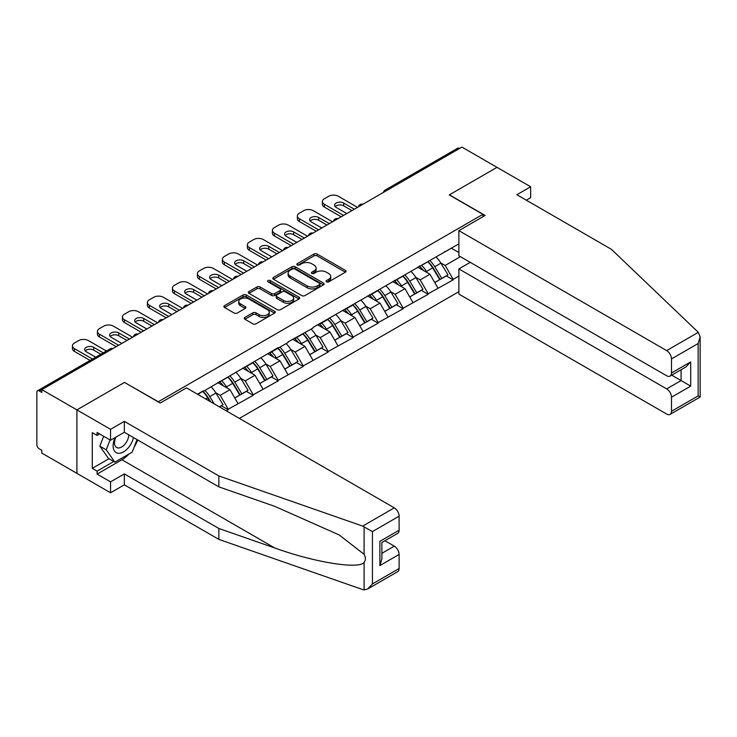 <?xml version="1.0" encoding="UTF-8"?>
<svg xmlns="http://www.w3.org/2000/svg" width="737" height="737" viewBox="0 0 737 737"><rect width="100%" height="100%" fill="white"/><g stroke="black" fill="none" stroke-linecap="round" stroke-linejoin="round"><path stroke-width="1.11" d="M326.491 281.847A1.557 0.903 0 0 0 328.693 281.847L345.404 272.202A2.22 1.281 0 0 0 346.058 271.29A2.22 1.281 0 0 0 345.404 270.387L317.094 254.044A2.22 1.281 0 0 0 313.953 254.044L297.241 263.689A1.557 0.903 0 0 0 296.79 264.325A1.557 0.903 0 0 0 297.241 264.961A1.557 0.903 0 0 0 299.443 264.961L301.608 263.708A7.121 4.109 0 0 1 311.668 263.708L314.026 265.071A7.121 4.109 0 0 1 316.118 267.982A7.121 4.109 0 0 1 314.026 270.884L311.871 272.137A1.557 0.903 0 0 0 311.41 272.773A1.557 0.903 0 0 0 311.871 273.409A1.557 0.903 0 0 0 314.073 273.409L316.228 272.156A7.121 4.109 0 0 1 326.298 272.156L328.656 273.519A7.121 4.109 0 0 1 330.738 276.421A7.121 4.109 0 0 1 328.656 279.332L326.491 280.576A1.557 0.903 0 0 0 326.04 281.212A1.557 0.903 0 0 0 326.491 281.847L326.491 280.576M244.914 317.417A2.22 1.281 0 0 0 244.26 318.329A2.22 1.281 0 0 0 244.914 319.232L252.855 323.819A2.22 1.281 0 0 0 255.997 323.819L274.56 313.105A2.22 1.281 0 0 0 275.205 312.193A2.22 1.281 0 0 0 274.56 311.29L246.25 294.947A2.22 1.281 0 0 0 243.099 294.947L224.545 305.662A2.22 1.281 0 0 0 223.891 306.564A2.22 1.281 0 0 0 224.545 307.476L234.136 313.013A2.22 1.281 0 0 0 237.286 313.013L245.228 308.425A2.22 1.281 0 0 0 245.872 307.522A2.22 1.281 0 0 0 245.228 306.61L240.465 303.865A5.951 3.436 0 0 1 238.724 301.442A5.951 3.436 0 0 1 242.399 298.264A5.951 3.436 0 0 1 248.885 299.01L267.522 309.77A5.951 3.436 0 0 1 269.263 312.193A5.951 3.436 0 0 1 265.587 315.372A5.951 3.436 0 0 1 259.102 314.625L255.997 312.829A2.22 1.281 0 0 0 252.855 312.829L244.914 317.417L244.914 319.232M124.654 382.328L76.906 409.892L41.816 389.633L461.915 147.096L497.005 167.354L449.257 194.918L482.901 214.338L158.298 401.748L124.654 382.512M301.765 295.583A2.22 1.281 0 0 0 304.906 295.583L323.469 284.869A2.22 1.281 0 0 0 324.114 283.957A2.22 1.281 0 0 0 323.469 283.054L295.159 266.711A2.22 1.281 0 0 0 292.009 266.711L273.455 277.425A2.22 1.281 0 0 0 272.801 278.328A2.22 1.281 0 0 0 273.455 279.24L301.765 295.583M268.655 282.188A1.557 0.903 0 0 1 270.23 282.409L298.982 299.001L280.456 309.697A2.22 1.281 0 0 1 277.305 309.697L248.995 293.354L256.946 288.803L256.946 286.96L248.995 291.539A2.22 1.281 0 0 0 248.351 292.451A2.22 1.281 0 0 0 248.995 293.354L248.995 291.539M256.946 288.803A2.22 1.281 0 0 1 260.087 288.803L260.087 286.96A2.22 1.281 0 0 0 256.946 286.96M260.087 286.96L271.566 293.584A2.22 1.281 0 0 0 274.717 293.584L279.977 290.544A2.22 1.281 0 0 0 280.631 289.632A2.22 1.281 0 0 0 279.977 288.729L268.028 281.829A1.557 0.903 0 0 1 267.577 281.193A1.557 0.903 0 0 1 268.535 280.364A1.557 0.903 0 0 1 270.23 280.557L299.01 297.168A2.22 1.281 0 0 1 299.664 298.08A2.22 1.281 0 0 1 299.01 298.982L299.01 297.168M239.368 418.404L458.875 291.677M482.901 214.338L482.901 216.742M197.949 394.488L203.237 390.886L197.47 394.212M203.237 391.439L278.218 347.588L278.218 348.15L287.992 342.502L287.992 341.95L312.985 328.076L312.985 327.514L458.875 243.846M458.875 276.043L453.181 279.323L445.176 265.449L440.735 262.888M427.893 261.727A15.182 8.761 -120 0 1 433.098 267.807L440.173 279.489L446.336 275.933L453.181 279.876L453.181 279.323M453.181 279.876L428.188 293.759L420.173 279.876L415.742 277.315M402.899 276.163A15.182 8.761 -120 0 1 408.105 282.234L415.18 293.925L421.343 290.36L428.188 294.312L428.188 293.759M428.188 294.312L403.194 308.186L395.179 294.312L390.748 291.751M377.906 290.59A15.182 8.761 -120 0 1 383.102 296.67L390.177 308.352L396.349 304.786L403.194 308.739L403.194 308.186M403.194 308.739L378.201 322.613L370.186 308.739L365.745 306.177M352.912 305.026A15.182 8.761 -120 0 1 358.108 311.097L365.183 322.778L371.356 319.222L378.201 323.175L378.201 322.613M378.201 323.175L353.207 337.049L345.192 323.175L340.752 320.604M327.919 319.453A15.182 8.761 -120 0 1 333.115 325.533L340.19 337.214L346.362 333.649L353.207 337.601L353.207 337.049M353.207 337.601L328.214 351.475L320.199 337.601L315.758 335.04M302.925 333.879A15.182 8.761 -120 0 1 308.121 339.96L315.196 351.641L321.369 348.085L328.214 352.028L328.214 351.475M328.214 352.028L303.22 365.911L295.205 352.028L290.765 349.467M277.932 348.315A15.182 8.761 -120 0 1 283.128 354.386L290.203 366.068L296.375 362.512L303.22 366.464L303.22 365.911M303.22 366.464L278.218 380.338L270.212 366.464L265.771 363.903M252.938 362.742A15.182 8.761 -120 0 1 258.134 368.822L265.209 380.504L271.382 376.939L278.218 380.891L278.218 380.338M278.218 380.891L253.224 394.765L245.218 380.891L240.778 378.33M227.945 377.178A15.182 8.761 -120 0 1 233.141 383.249L240.216 394.931L246.379 391.375L253.224 395.327L253.224 394.765M253.224 395.327L228.23 409.201L220.225 395.327L215.784 392.757M219.469 406.916L221.386 405.801L228.23 409.754L228.23 409.201M228.23 409.754L226.314 410.859M219.746 381.351L220.225 381.628L228.23 377.003M220.225 395.327L229.999 389.68L217.655 382.558M238.005 403.554L229.999 389.68M244.739 366.925L245.218 367.201L253.224 362.576M245.218 380.891L254.993 375.253L242.648 368.122M262.998 389.127L254.993 375.253M269.733 352.498L270.212 352.774L278.218 348.15M270.212 366.464L279.986 360.817L267.651 353.696M287.992 374.691L279.986 360.817M294.726 338.062L295.205 338.338L303.22 333.714M295.205 352.028L304.98 346.39L292.644 339.269M312.985 360.264L304.98 346.39M319.72 323.635L320.199 323.912L328.214 319.287M320.199 337.601L329.973 331.963L317.638 324.833M337.988 345.837L329.973 331.963M344.713 309.199L345.192 309.485L353.207 304.851M345.192 323.175L354.967 317.527L342.631 310.406M362.982 331.401L354.967 317.527M369.707 294.772L370.186 295.049L378.201 290.424M370.186 308.739L379.96 303.1L367.625 295.979M387.975 316.974L379.96 303.1M394.7 280.346L395.179 280.622L403.194 275.997M395.179 294.312L404.954 288.664L392.618 281.543M412.969 302.538L404.954 288.664M419.694 265.91L420.173 266.186L428.188 261.561M420.173 279.876L429.947 274.238L417.612 267.116M437.962 288.112L429.947 274.238M459.51 148.478L386.934 190.386M385.912 190.975A3.399 1.962 120 0 1 386.768 190.293A3.399 1.962 60 0 0 385.073 190.118L457.649 148.22A3.399 1.962 60 0 1 459.354 148.386M444.687 251.483L445.176 251.759L453.181 247.135M445.176 265.449L460.395 256.66M451.339 248.194L458.875 252.542M128.993 454.01A25.491 14.722 -60 0 1 121.927 459.75L97.091 474.084L110.55 481.86L110.55 492.777L76.906 473.347L76.906 409.892L124.489 382.42L160.224 403.047L186.498 387.874L394.304 507.848A6.799 3.925 60 0 1 399.104 516.176L372.434 531.58L362.678 526.107L218.861 475.936L124.332 421.361L110.55 429.321L76.906 409.892L76.906 473.347L41.816 453.089L41.816 450.316L39.254 448.833A3.399 1.962 -120 0 1 36.85 444.669L36.85 392.314A3.399 1.962 -120 0 1 37.55 390.757A3.399 1.962 -120 0 1 39.254 390.932L41.816 392.406L41.816 389.633M432.739 268.084L433.54 268.535M407.745 282.511L408.547 282.971M382.752 296.937L383.544 297.398M357.758 311.373L358.55 311.825M332.765 325.8L333.557 326.261M307.771 340.227L308.563 340.687M282.778 354.663L283.57 355.123M257.784 369.09L258.576 369.55M232.791 383.526L233.583 383.977M207.797 397.952L208.589 398.413M327.117 282.068L328.656 281.175A7.121 4.109 0 0 0 330.738 278.273L330.738 276.421M316.118 267.982L316.118 269.825A7.121 4.109 0 0 1 314.026 272.736L312.488 273.62M345.377 272.22L317.094 255.896A2.22 1.281 0 0 0 313.953 255.896L297.868 265.182M323.432 284.887L295.159 268.563A2.22 1.281 0 0 0 292.009 268.563L273.482 279.259M319.536 284.593A1.557 0.903 0 0 0 319.987 283.957A1.557 0.903 0 0 0 319.536 283.321L294.689 268.977A1.557 0.903 0 0 0 292.488 268.977L290.203 270.295A7.121 4.109 0 0 0 288.121 273.197A7.121 4.109 0 0 0 290.203 276.108L307.191 285.91A7.121 4.109 0 0 0 317.251 285.91L319.536 284.593L319.536 286.444A1.557 0.903 0 0 0 319.987 285.809L319.987 283.957M288.121 273.197L288.121 275.048A7.121 4.109 0 0 0 290.203 277.96L290.203 276.108M319.536 286.444L317.251 287.762A7.121 4.109 0 0 1 307.191 287.762L290.203 277.96M260.087 288.803L271.566 295.436A2.22 1.281 0 0 0 274.717 295.436L279.977 292.396A2.22 1.281 0 0 0 280.631 291.483L280.631 289.632M283.478 300.466A5.951 3.436 0 0 0 289.963 301.203A5.951 3.436 0 0 0 293.639 298.034A5.951 3.436 0 0 0 291.898 295.601L285.33 291.815A2.22 1.281 0 0 0 282.179 291.815L276.919 294.855A2.22 1.281 0 0 0 276.264 295.767A2.22 1.281 0 0 0 276.919 296.67L283.478 300.466L283.478 302.308A5.951 3.436 0 0 0 289.963 303.054A5.951 3.436 0 0 0 293.639 299.885L293.639 298.034M276.264 295.767L276.264 297.61A2.22 1.281 0 0 0 276.919 298.522L276.919 296.67M283.478 302.308L276.919 298.522M269.263 312.193L269.263 314.045A5.951 3.436 0 0 1 265.587 317.223A5.951 3.436 0 0 1 259.102 316.477L255.997 314.681A2.22 1.281 0 0 0 252.855 314.681L244.942 319.25M238.724 301.442L238.724 303.285A5.951 3.436 0 0 0 240.465 305.717L240.465 303.865M245.2 308.444L240.465 305.717M274.523 313.124L246.25 296.799A2.22 1.281 0 0 0 243.099 296.799L224.573 307.495M357.528 207.355L338.301 196.254A6.799 3.925 0 0 0 328.693 196.254L324.363 198.76A6.799 3.925 0 0 0 322.373 201.533A6.799 3.925 0 0 0 324.363 204.306L324.363 207.079L341.185 216.789M324.363 207.079A6.799 3.925 180 0 1 322.373 204.306L322.373 201.533M335.151 206.618A5.325 3.077 180 0 1 343.672 205.835L351.927 210.598M324.363 204.306L343.589 215.407M346.795 213.555L336.146 207.401A5.325 3.077 180 0 1 334.58 205.227A5.325 3.077 180 0 1 337.868 202.389A5.325 3.077 180 0 1 343.672 203.053L354.322 209.207M436.028 257.038A18.582 10.723 60 0 1 440.901 263.155L434.729 266.72A18.582 10.723 -120 0 0 429.864 260.594M434.729 266.72L441.804 278.402L447.976 274.846L440.901 263.155M440.173 279.489L441.804 278.402M446.336 275.933L447.976 274.846M419.242 266.177A15.182 8.761 60 0 1 423.425 270.47M421.61 265.357A18.582 10.723 60 0 1 426.483 271.483L427.174 272.635M434.784 282.603L439.722 279.609L432.647 267.927A18.582 10.723 -120 0 0 427.782 261.801M439.722 279.609L434.719 282.492M332.534 221.791L313.308 210.69A6.799 3.925 0 0 0 303.699 210.69L299.369 213.186A6.799 3.925 0 0 0 297.38 215.959A6.799 3.925 0 0 0 299.369 218.732L299.369 221.515L316.191 231.225M299.369 221.515A6.799 3.925 180 0 1 297.38 218.732L297.38 215.959M310.157 221.045A5.325 3.077 180 0 1 318.679 220.262L326.924 225.025M299.369 218.732L318.596 229.833M321.802 227.982L311.143 221.837A5.325 3.077 180 0 1 309.586 219.663A5.325 3.077 180 0 1 312.875 216.816A5.325 3.077 180 0 1 318.679 217.489L329.328 223.643M411.034 271.465A18.582 10.723 60 0 1 415.908 277.591L409.735 281.147A18.582 10.723 -120 0 0 404.871 275.03M409.735 281.147L416.81 292.829L422.983 289.272L415.908 277.591M415.18 293.925L416.81 292.829M421.343 290.36L422.983 289.272M394.249 280.604A15.182 8.761 60 0 1 398.431 284.897M396.617 279.793A18.582 10.723 60 0 1 401.49 285.919L402.181 287.071M409.781 297.029L414.728 294.035L407.653 282.354A18.582 10.723 -120 0 0 402.789 276.228M414.728 294.035L409.726 296.928M307.541 236.218L288.314 225.117A6.799 3.925 0 0 0 278.706 225.117L274.376 227.613A6.799 3.925 0 0 0 272.386 230.395A6.799 3.925 0 0 0 274.376 233.168L274.376 235.941L291.198 245.651M274.376 235.941A6.799 3.925 180 0 1 272.386 233.168L272.386 230.395M285.164 235.481A5.325 3.077 180 0 1 293.685 234.688L301.93 239.461M274.376 233.168L293.602 244.269M296.808 242.418L286.149 236.264A5.325 3.077 180 0 1 284.593 234.09A5.325 3.077 180 0 1 287.881 231.252A5.325 3.077 180 0 1 293.685 231.915L304.335 238.069M386.041 285.901A18.582 10.723 60 0 1 390.914 292.018L384.742 295.583A18.582 10.723 -120 0 0 379.877 289.457M384.742 295.583L391.817 307.265L397.989 303.699L390.914 292.018M390.177 308.352L391.817 307.265M396.349 304.786L397.989 303.699M369.246 295.04A15.182 8.761 60 0 1 373.438 299.333M371.623 294.22A18.582 10.723 60 0 1 376.487 300.346L377.187 301.497M384.788 311.465L389.735 308.462L382.66 296.781A18.582 10.723 -120 0 0 377.786 290.664M389.735 308.462L384.732 311.355M282.547 250.644L263.321 239.553A6.799 3.925 0 0 0 253.712 239.553L249.382 242.049A6.799 3.925 0 0 0 247.392 244.822A6.799 3.925 0 0 0 249.382 247.595L249.382 250.368L266.204 260.087M249.382 250.368A6.799 3.925 180 0 1 247.392 247.595L247.392 244.822M260.17 249.907A5.325 3.077 180 0 1 268.692 249.124L276.937 253.887M249.382 247.595L268.609 258.696M271.815 256.845L261.156 250.7A5.325 3.077 180 0 1 259.599 248.526A5.325 3.077 180 0 1 262.888 245.679A5.325 3.077 180 0 1 268.692 246.351L279.341 252.496M361.047 300.327A18.582 10.723 60 0 1 365.921 306.454L359.748 310.01A18.582 10.723 -120 0 0 354.875 303.893M359.748 310.01L366.823 321.691L372.996 318.135L365.921 306.454M365.183 322.778L366.823 321.691M371.356 319.222L372.996 318.135M344.253 309.466A15.182 8.761 60 0 1 348.444 313.759M346.63 308.656A18.582 10.723 60 0 1 351.494 314.773L352.194 315.924M359.794 325.892L364.741 322.898L357.666 311.217A18.582 10.723 -120 0 0 352.793 305.09M364.741 322.898L359.739 325.791M257.554 265.08L238.327 253.979A6.799 3.925 0 0 0 228.71 253.979L224.389 256.476A6.799 3.925 0 0 0 222.399 259.249A6.799 3.925 0 0 0 224.389 262.031L224.389 264.804L241.211 274.514M224.389 264.804A6.799 3.925 180 0 1 222.399 262.031L222.399 259.249M235.177 264.343A5.325 3.077 180 0 1 243.698 263.551L251.943 268.314M224.389 262.031L243.615 273.123M246.821 271.28L236.162 265.127A5.325 3.077 180 0 1 234.606 262.952A5.325 3.077 180 0 1 237.894 260.115A5.325 3.077 180 0 1 243.698 260.778L254.348 266.932M336.054 314.754A18.582 10.723 60 0 1 340.918 320.881L334.755 324.446A18.582 10.723 -120 0 0 329.881 318.32M334.755 324.446L341.83 336.127L348.002 332.562L340.918 320.881M340.19 337.214L341.83 336.127M346.362 333.649L348.002 332.562M319.259 323.893A15.182 8.761 60 0 1 323.451 328.195M321.636 323.082A18.582 10.723 60 0 1 326.5 329.209L327.2 330.36M334.801 340.319L339.748 337.325L332.673 325.643A18.582 10.723 -120 0 0 327.799 319.517M339.748 337.325L334.736 340.218M232.56 279.507L213.334 268.406A6.799 3.925 0 0 0 203.716 268.406L199.395 270.903A6.799 3.925 0 0 0 197.405 273.685A6.799 3.925 0 0 0 199.395 276.458L199.395 279.231L216.217 288.941M199.395 279.231A6.799 3.925 180 0 1 197.405 276.458L197.405 273.685M210.183 278.77A5.325 3.077 180 0 1 218.696 277.987L226.95 282.75M199.395 276.458L218.622 287.559M221.828 285.707L211.169 279.553A5.325 3.077 180 0 1 209.612 277.379A5.325 3.077 180 0 1 212.901 274.542A5.325 3.077 180 0 1 218.696 275.205L229.354 281.359M311.06 329.19A18.582 10.723 60 0 1 315.924 335.307L309.761 338.873A18.582 10.723 -120 0 0 304.888 332.746M309.761 338.873L316.836 350.554L322.999 346.989L315.924 335.307M315.196 351.641L316.836 350.554M321.369 348.085L322.999 346.989M294.266 338.329A15.182 8.761 60 0 1 298.457 342.622M296.642 337.509A18.582 10.723 60 0 1 301.507 343.635L302.207 344.787M309.807 354.755L314.754 351.761L307.679 340.079A18.582 10.723 -120 0 0 302.806 333.953M314.754 351.761L309.743 354.644M115.138 437.585A14.731 8.503 120 0 0 118.325 453.283A14.731 8.503 120 0 0 133.498 437.575M115.921 437.133A10.078 5.822 120 0 0 116.593 447.497A10.078 5.822 120 0 0 118.067 447.958A10.078 5.822 120 0 0 128.763 434.839M137.045 439.62L132.181 452.168L114.88 462.154L108.468 458.451L99.827 446.152L103.659 436.258M114.88 462.154L106.229 449.846L110.071 439.952M99.827 446.152L106.229 449.846M698.308 332.341L700.15 336.818L698.16 343.525L671.481 358.919A6.799 3.925 -120 0 0 666.672 350.6L698.308 332.341L611.397 249.309L516.867 194.734L530.649 186.774L497.005 167.354L449.413 194.826L485.149 215.453L458.875 230.626L666.672 350.6M530.649 186.774L530.649 197.691L526.319 200.188M470.243 262.354L458.875 268.922L458.875 294.081L666.672 414.056A6.799 3.925 -120 0 0 670.071 414.387A6.799 3.925 -120 0 0 671.481 411.283L671.481 397.215A6.799 3.925 -120 0 0 666.672 388.896L681.099 380.568L690.707 386.114L671.481 397.215M458.875 268.922L666.672 388.896M458.875 230.626L458.875 255.785L666.672 375.759A6.799 3.925 -120 0 0 670.071 376.091A6.799 3.925 -120 0 0 671.481 372.986L671.481 358.919M671.711 375.151L681.099 380.568L681.099 369.734M671.481 372.986L690.707 361.885L685.898 366.962L670.071 376.091M671.481 411.283L698.16 395.88L699.173 396.46M110.55 481.86L124.332 473.9L218.861 528.484L218.861 539.392L362.678 589.572L364.106 589.904L367.625 589.01L372.434 583.934L399.104 568.531A6.799 3.925 60 0 1 397.704 571.645L367.625 589.01M218.861 528.484L274.735 547.969C314.423 562.395 358.891 569.554 364.106 562.368C365.847 560.175 365.847 557.494 364.106 554.316L339.149 534.915L274.735 506.347L218.861 486.853L124.332 432.278L110.55 440.229L97.091 432.462L97.091 435.42L92.282 432.647L92.282 468.354L97.091 471.127L113.756 461.509M124.332 473.9L124.332 484.817L110.55 492.777M218.861 539.392L124.332 484.817M399.104 516.176L399.104 530.235A6.799 3.925 60 0 1 397.704 533.348L381.877 542.487L381.877 558.876L379.877 565.574L379.877 541.336C382.475 542.837 382.475 542.837 379.877 541.336L399.104 530.235M110.55 429.321L110.55 440.229M97.091 474.084L97.091 471.127M124.332 421.361L124.332 432.278M218.861 475.936L218.861 486.853M381.877 553.321L394.304 546.145A6.799 3.925 60 0 1 399.104 554.473L399.104 568.531M394.304 546.145L384.917 540.728M137.672 439.98A25.491 14.722 -60 0 1 134.051 447.341M99.661 433.946L97.091 435.42M92.282 468.354L108.956 458.727M207.567 293.943L188.34 282.842A6.799 3.925 0 0 0 178.722 282.842L174.402 285.339A6.799 3.925 0 0 0 172.412 288.112A6.799 3.925 0 0 0 174.402 290.885L174.402 293.667L191.224 303.377M174.402 293.667A6.799 3.925 180 0 1 172.412 290.885L172.412 288.112M185.19 293.197A5.325 3.077 180 0 1 193.702 292.414L201.956 297.177M174.402 290.885L193.628 301.986M196.825 300.134L186.175 293.989A5.325 3.077 180 0 1 184.619 291.815A5.325 3.077 180 0 1 187.898 288.968A5.325 3.077 180 0 1 193.702 289.641L204.361 295.786M286.067 343.617A18.582 10.723 60 0 1 290.931 349.743L284.768 353.299A18.582 10.723 -120 0 0 279.894 347.182M284.768 353.299L291.843 364.981L298.006 361.425L290.931 349.743M290.203 366.068L291.843 364.981M296.375 362.512L298.006 361.425M269.272 352.756A15.182 8.761 60 0 1 273.464 357.049M271.649 351.945A18.582 10.723 60 0 1 276.513 358.062L277.213 359.223M284.814 369.182L289.761 366.188L282.686 354.506A18.582 10.723 -120 0 0 277.812 348.38M289.761 366.188L284.749 369.08M182.573 308.37L163.347 297.269A6.799 3.925 0 0 0 153.729 297.269L149.408 299.766A6.799 3.925 0 0 0 147.409 302.538A6.799 3.925 0 0 0 149.408 305.321L149.408 308.094L166.23 317.804M149.408 308.094A6.799 3.925 180 0 1 147.409 305.321L147.409 302.538M160.196 307.633A5.325 3.077 180 0 1 168.709 306.841L176.963 311.604M149.408 305.321L168.635 316.422M171.832 314.57L161.182 308.416A5.325 3.077 180 0 1 159.625 306.242A5.325 3.077 180 0 1 162.905 303.404A5.325 3.077 180 0 1 168.709 304.068L179.367 310.222M261.073 358.053A18.582 10.723 60 0 1 265.937 364.17L259.774 367.735A18.582 10.723 -120 0 0 254.901 361.609M259.774 367.735L266.849 379.417L273.012 375.852L265.937 364.17M265.209 380.504L266.849 379.417M271.382 376.939L273.012 375.852M244.279 367.192A15.182 8.761 60 0 1 248.47 371.485M246.646 366.372A18.582 10.723 60 0 1 251.52 372.498L252.22 373.65M259.82 383.618L264.767 380.614L257.692 368.933A18.582 10.723 -120 0 0 252.819 362.816M264.767 380.614L259.756 383.507M157.58 322.797L138.353 311.705A6.799 3.925 0 0 0 128.735 311.705L124.415 314.202A6.799 3.925 0 0 0 122.416 316.974A6.799 3.925 0 0 0 124.415 319.747L124.415 322.52L141.237 332.24M124.415 322.52A6.799 3.925 180 0 1 122.416 319.747L122.416 316.974M135.203 322.06A5.325 3.077 180 0 1 143.715 321.277L151.969 326.04M124.415 319.747L143.632 330.849M146.838 328.997L136.188 322.843A5.325 3.077 180 0 1 134.631 320.669A5.325 3.077 180 0 1 137.911 317.831A5.325 3.077 180 0 1 143.715 318.504L154.374 324.648M236.08 372.48A18.582 10.723 60 0 1 240.944 378.606L234.781 382.162A18.582 10.723 -120 0 0 229.907 376.036M234.781 382.162L241.856 393.844L248.019 390.288L240.944 378.606M240.216 394.931L241.856 393.844M246.379 391.375L248.019 390.288M219.285 381.619A15.182 8.761 60 0 1 223.468 385.912M221.653 380.808A18.582 10.723 60 0 1 226.526 386.925L227.226 388.077M234.827 398.044L239.765 395.05L232.689 383.369A18.582 10.723 -120 0 0 227.825 377.243M239.765 395.05L234.762 397.934M132.577 337.233L113.351 326.132A6.799 3.925 0 0 0 103.742 326.132L99.412 328.628A6.799 3.925 0 0 0 97.422 331.401A6.799 3.925 0 0 0 99.412 334.174L99.412 336.956L116.234 346.666M99.412 336.956A6.799 3.925 180 0 1 97.422 334.174L97.422 331.401M110.209 336.487A5.325 3.077 180 0 1 118.721 335.703L126.976 340.466M99.412 334.174L118.639 345.275M121.845 343.433L111.195 337.279A5.325 3.077 180 0 1 109.629 335.105A5.325 3.077 180 0 1 112.918 332.267A5.325 3.077 180 0 1 118.721 332.931L129.38 339.084M211.077 386.907A18.582 10.723 60 0 1 215.95 393.033L209.778 396.598A18.582 10.723 -120 0 0 204.914 390.472M209.778 396.598L214.181 403.858M215.95 393.033L223.025 404.714L219.34 406.842M221.386 405.801L223.025 404.714M202.951 391.605A15.182 8.761 -120 0 1 208.147 397.685L210.653 401.822M209.861 401.361L207.696 397.796A18.582 10.723 -120 0 0 202.832 391.669M106.432 350.996L88.357 340.558A6.799 3.925 0 0 0 78.748 340.558L74.419 343.055A6.799 3.925 0 0 0 72.429 345.837A6.799 3.925 0 0 0 74.419 348.61L74.419 351.383L90.089 360.43M74.419 351.383A6.799 3.925 180 0 1 72.429 348.61L72.429 345.837M85.216 350.923A5.325 3.077 180 0 1 93.728 350.139L100.822 354.23M74.419 348.61L92.494 359.039M95.699 357.196L86.201 351.706A5.325 3.077 180 0 1 84.635 349.531A5.325 3.077 180 0 1 87.924 346.694A5.325 3.077 180 0 1 93.728 347.357L103.226 352.848M111.996 349.117L39.254 390.932M112.697 348.712A3.399 1.962 -60 0 0 111.831 349.025A3.399 1.962 -120 0 0 110.135 348.859L37.55 390.757M360.918 205.402A3.399 1.962 120 0 1 361.775 204.72A3.399 1.962 -60 0 1 362.641 204.407M335.915 219.838A3.399 1.962 120 0 1 336.781 219.156A3.399 1.962 -60 0 1 337.647 218.843M310.922 234.265A3.399 1.962 120 0 1 311.788 233.583A3.399 1.962 -60 0 1 312.654 233.27M285.928 248.691A3.399 1.962 120 0 1 286.794 248.01A3.399 1.962 -60 0 1 287.66 247.696M260.935 263.127A3.399 1.962 120 0 1 261.801 262.446A3.399 1.962 -60 0 1 262.658 262.132M235.941 277.554A3.399 1.962 120 0 1 236.807 276.872A3.399 1.962 -60 0 1 237.664 276.559M210.948 291.99A3.399 1.962 120 0 1 211.814 291.299A3.399 1.962 -60 0 1 212.671 290.986M185.954 306.417A3.399 1.962 120 0 1 186.82 305.735A3.399 1.962 -60 0 1 187.677 305.422M160.961 320.844A3.399 1.962 120 0 1 161.818 320.162A3.399 1.962 -60 0 1 162.684 319.849M135.967 335.28A3.399 1.962 120 0 1 136.824 334.598A3.399 1.962 -60 0 1 137.69 334.285M328.656 281.175L328.656 279.332M311.871 273.409L311.871 272.137M314.026 272.736L314.026 270.884M297.241 264.961L297.241 263.689M313.953 255.896L313.953 254.044M317.094 255.896L317.094 254.044M345.404 272.202L345.404 270.387M273.455 279.24L273.455 277.425M292.009 268.563L292.009 266.711M295.159 268.563L295.159 266.711M323.469 284.869L323.469 283.054M307.191 287.762L307.191 285.91M317.251 287.762L317.251 285.91M271.566 295.436L271.566 293.584M274.717 295.436L274.717 293.584M279.977 292.396L279.977 290.544M270.23 282.409L270.23 280.557M252.855 314.681L252.855 312.829M255.997 314.681L255.997 312.829M259.102 316.477L259.102 314.625M245.228 308.425L245.228 306.61M224.545 307.476L224.545 305.662M243.099 296.799L243.099 294.947M246.25 296.799L246.25 294.947M274.56 313.105L274.56 311.29M432.647 267.927L426.483 271.483M343.672 205.835L343.672 203.053M407.653 282.354L401.49 285.919M318.679 220.262L318.679 217.489M382.66 296.781L376.487 300.346M293.685 234.688L293.685 231.915M357.666 311.217L351.494 314.773M268.692 249.124L268.692 246.351M332.673 325.643L326.5 329.209M243.698 263.551L243.698 260.778M307.679 340.079L301.507 343.635M218.696 277.987L218.696 275.205M698.16 395.88L698.16 343.525M690.707 361.885L690.707 386.114M364.106 589.904L364.106 562.368M364.106 554.316L364.106 526.771M372.434 531.58L372.434 583.934M399.104 554.473L379.877 565.574M362.678 526.107L394.304 507.848M121.927 459.75L274.735 547.969M282.686 354.506L276.513 358.062M193.702 292.414L193.702 289.641M257.692 368.933L251.52 372.498M168.709 306.841L168.709 304.068M232.689 383.369L226.526 386.925M143.715 321.277L143.715 318.504M207.696 397.796L205.687 398.957M118.721 335.703L118.721 332.931M93.728 350.139L93.728 347.357M385.073 190.118A3.399 3.399 0 0 0 383.433 192.403M362.862 204.278A3.399 3.399 0 0 0 358.44 206.83M337.868 218.705A3.399 3.399 0 0 0 333.446 221.257M312.875 233.141A3.399 3.399 0 0 0 308.453 235.693M287.881 247.568A3.399 3.399 0 0 0 283.459 250.119M262.888 261.994A3.399 3.399 0 0 0 258.466 264.555M237.894 276.43A3.399 3.399 0 0 0 233.472 278.982M212.901 290.857A3.399 3.399 0 0 0 208.479 293.409M187.907 305.293A3.399 3.399 0 0 0 183.485 307.845M162.914 319.72A3.399 3.399 0 0 0 158.492 322.272M137.92 334.147A3.399 3.399 0 0 0 133.498 336.708M112.927 348.583A3.399 3.399 0 0 0 110.135 348.859M700.15 336.818L700.15 397.031L670.071 414.387"/></g></svg>

